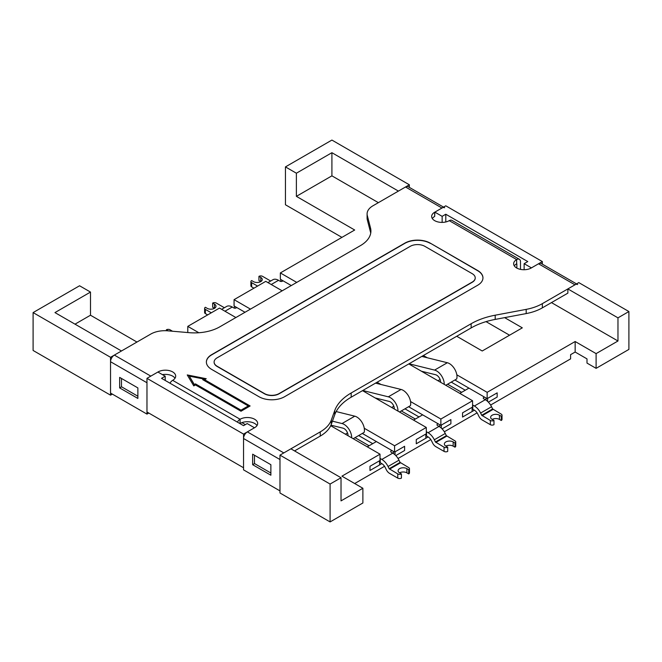 <?xml version="1.0" encoding="UTF-8"?>
<svg xmlns="http://www.w3.org/2000/svg" width="662" height="662" viewBox="0 0 662 662"><rect width="100%" height="100%" fill="white"/><g stroke="black" fill="none" stroke-linecap="round" stroke-linejoin="round"><path stroke-width="0.99" d="M136.951 342.047L90.495 315.22L90.495 292.074L54.963 312.588L121.469 350.984L110.537 357.298L33.1 312.588L33.1 350.463L110.537 395.164L110.537 357.298M90.495 315.22L75.005 324.165M165.194 376.231L161.553 378.333L243.542 425.674L247.191 423.572L254.473 427.776L243.542 434.09L243.542 467.753L146.972 411.996L146.972 378.333L157.912 372.027L165.194 376.231L165.194 380.443M33.1 312.588L79.564 285.769L90.495 292.074M243.542 434.09L146.972 378.333M279.985 455.125L279.985 493L330.09 521.929L330.09 484.054L279.985 455.125L290.916 448.819L341.021 477.741L330.09 484.054M409.348 184.781L398.416 191.095L331.91 152.699L296.386 173.212L285.446 166.898L331.91 140.071L409.348 184.781L409.348 187.371M330.71 425.716L380.013 454.182L341.931 476.168L362.884 488.266L362.884 502.988L330.09 521.929M354.683 483.533L384.531 466.296M398.052 458.493L430.813 439.576M444.326 431.773L477.095 412.856M490.608 405.053L570.594 358.878L570.594 354.667L575.154 352.035L575.154 341.518L487.149 392.326L487.149 398.64L497.17 392.856L497.17 397.059L497.17 392.856L487.604 398.375L487.604 401.387M408.802 363.926L472.569 400.742L472.569 407.056L462.548 412.84L462.548 417.052L474.389 410.208A6.115 3.533 60 0 1 477.774 414.04L478.866 416.257A5.867 3.384 -120 0 0 482.11 419.923L490.335 424.673A2.574 1.49 0 0 0 493.976 424.673L493.976 420.469A2.574 1.49 0 0 1 490.335 420.469L481.713 415.273L492.644 408.959L491.552 406.741A11.271 6.504 60 0 0 485.329 399.691L483.732 398.772A1.614 0.927 180 0 1 483.26 398.11A1.614 0.927 180 0 1 484.642 397.192M488.366 402.14L497.17 397.059L488.366 402.14M472.569 400.742L440.867 419.046L440.867 425.36L450.888 419.576L450.888 423.779L450.888 419.576L441.322 425.095L441.322 428.107M362.519 390.646L426.295 427.462L426.295 433.776L416.274 439.56L416.274 443.763L428.115 436.928A6.115 3.533 60 0 1 431.492 440.751L432.592 442.977A5.867 3.384 -120 0 0 435.828 446.643L444.053 451.393A2.574 1.49 0 0 0 447.702 451.393L447.702 447.189A2.574 1.49 0 0 1 444.053 447.189L435.439 441.993L446.37 435.679L445.269 433.461A11.271 6.504 60 0 0 439.047 426.411L437.45 425.492A1.614 0.927 180 0 1 436.978 424.83A1.614 0.927 180 0 1 438.36 423.912M442.084 428.86L450.888 423.779L442.084 428.86M426.295 427.462L394.585 445.766L394.585 452.08L404.606 446.296L404.606 450.499L404.606 446.296L395.04 451.815L395.04 454.827M380.013 454.182L380.013 460.495L369.992 466.28L369.992 470.483L381.833 463.648A6.115 3.533 60 0 1 385.21 467.471L386.31 469.697A5.867 3.384 -120 0 0 389.546 473.363L397.779 478.113A2.574 1.49 0 0 0 401.42 478.113L401.42 473.909A2.574 1.49 0 0 1 397.779 473.909L389.157 468.713L400.088 462.399L398.987 460.181A11.271 6.504 60 0 0 392.765 453.131L391.176 452.212A1.614 0.927 180 0 1 390.704 451.55A1.614 0.927 180 0 1 392.086 450.632M395.81 455.58L404.606 450.499L395.81 455.58M294.557 450.921L320.251 436.084A40.705 23.501 0 0 0 331.323 424.251L334.732 414.776A60.49 34.929 0 0 1 351.183 397.192L471.154 327.922A60.49 34.929 0 0 1 495.193 319.415L526.182 313.581A40.705 23.501 0 0 0 542.352 307.855L567.864 293.134L567.864 288.922L578.795 282.608L628.9 311.537L628.9 349.412L596.106 368.345L586.995 363.082L586.995 358.878L575.154 352.035M596.106 368.345L596.106 353.616L575.154 341.518M241.911 422.629L245.362 424.623M442.142 222.391L442.142 216.342L445.791 214.231L527.779 261.573L524.13 263.675L524.13 269.732M445.791 214.231L445.791 221.969M456.722 336.263L482.226 350.984L522.31 327.847L504.634 317.636M364.265 428.264L394.585 445.766M377.1 382.231L381.022 384.498M410.548 401.544L440.867 419.046M423.374 355.511L427.304 357.778M456.83 374.824L487.149 392.326M551.463 302.6L617.969 340.996L596.106 353.616M378.374 202.663L331.91 175.844L296.386 196.349L354.683 230.012L280.349 272.934L280.349 279.248L291.28 285.554M296.75 282.401L280.349 272.934M282.169 290.817L265.768 281.35L234.067 299.654L234.067 305.968L244.998 312.274M250.468 309.121L234.067 299.654M235.887 317.537L219.494 308.07L187.793 326.374L187.793 332.547M198.832 332.746L187.793 326.374M362.884 488.266L341.021 500.886L341.021 477.741M285.446 166.898L285.446 204.765L341.931 237.377M355.031 437.656L369.082 445.766M358.672 435.546L372.723 443.664M345.39 434.198L347.55 432.948M362.321 433.444L394.585 452.08M401.313 410.937L415.355 419.046M404.954 408.835L419.005 416.944M391.672 407.478L393.824 406.236M408.595 406.725L440.867 425.36M447.586 384.217L461.637 392.326M451.236 382.115L465.287 390.224M437.954 380.758L440.106 379.516M454.877 380.005L487.149 398.64M110.537 395.164L112.358 394.113M486.04 321.633L509.558 335.212M331.91 175.844L331.91 152.699M442.142 216.342L434.851 212.13L434.669 216.441A10.311 5.95 0 0 0 432.319 218.551M296.386 196.349L296.386 173.212M434.851 212.13L445.791 205.816L542.352 261.573L531.421 267.887L524.13 263.675M542.352 264.163L542.352 261.573M270.874 473.007L254.473 463.541L254.473 455.233M137.87 396.224L121.469 386.749L121.469 378.441M628.9 311.537L617.969 317.851L567.864 288.922M617.969 340.996L617.969 317.851M430.3 243.161L477.674 270.51A18.04 10.41 180 0 1 482.954 277.875A18.04 10.41 180 0 1 477.674 285.239L284.536 396.745A18.04 10.41 180 0 1 259.032 396.745L211.658 369.396A18.04 10.41 180 0 1 206.379 362.031A18.04 10.41 180 0 1 211.658 354.667L404.788 243.161A18.04 10.41 180 0 1 430.3 243.161L477.674 270.725A18.04 10.41 180 0 1 482.954 277.982M187.247 374.94L206.23 378.714L204.558 379.674L250.112 405.972L241.001 411.234L195.447 384.928L193.784 385.896L187.247 374.94M150.804 376.124L158.094 371.92A10.311 5.95 180 0 1 169.323 370.629A10.311 5.95 180 0 1 175.687 376.124A10.311 5.95 180 0 1 172.666 380.336L240.083 419.253A10.311 5.95 180 0 1 251.312 417.97A10.311 5.95 180 0 1 257.675 423.465A10.311 5.95 180 0 1 254.655 427.669L247.373 431.881L283.808 452.916L320.251 431.881A40.705 23.501 180 0 0 331.323 420.047L334.732 410.572A60.49 34.929 0 0 1 351.183 392.98L471.154 323.718A60.49 34.929 0 0 1 495.193 315.203L526.182 309.377A40.705 23.501 180 0 0 542.352 303.651L574.972 284.817L538.529 263.782L531.238 267.986A10.311 5.95 180 0 1 520.009 269.277A10.311 5.95 180 0 1 513.646 263.782A10.311 5.95 180 0 1 516.666 259.57L449.25 220.653A10.311 5.95 180 0 1 438.021 221.944A10.311 5.95 180 0 1 431.657 216.441A10.311 5.95 180 0 1 434.669 212.237L441.959 208.025L405.525 186.99L372.905 205.816A19.835 11.453 0 0 0 367.096 213.917A19.835 11.453 0 0 0 367.319 215.605L370.521 227.993A35.715 20.621 180 0 1 370.91 231.038A35.715 20.621 180 0 1 360.451 245.619L219.743 326.863A35.715 20.621 180 0 1 189.216 332.672L167.751 330.826A19.835 11.453 0 0 0 150.804 334.053L114.36 355.089L150.804 376.124M370.728 233.148A35.715 20.621 0 0 0 370.521 232.205L370.521 227.993M367.096 213.917L367.096 218.121A19.835 11.453 0 0 0 367.319 219.817L370.521 232.205M520.514 269.393A2.574 1.49 60 0 1 520.489 269.045L520.489 261.78A5.412 3.128 120 0 0 519.372 259.305A5.412 3.128 120 0 0 516.666 259.57L516.666 263.782A10.311 5.95 0 0 0 514.308 265.884M257.013 425.567A10.311 5.95 0 0 0 240.083 423.465L239.95 423.597M175.016 378.234A10.311 5.95 0 0 0 162.43 374.634M248.283 405.972L241.001 410.175L195.447 383.877L194.33 384.531L189.324 376.14L203.855 379.028L202.738 379.674L248.283 405.972L241.001 410.39L195.447 384.092L194.33 384.738L189.324 376.14M472.205 273.671A10.311 5.95 180 0 1 475.225 277.875A10.311 5.95 180 0 1 472.205 282.086L279.074 393.592A10.311 5.95 180 0 1 264.494 393.592L217.128 366.243A10.311 5.95 180 0 1 214.107 362.031A10.311 5.95 180 0 1 217.128 357.828L410.258 246.322A10.311 5.95 180 0 1 424.83 246.322L472.205 273.671M249.93 406.079L204.558 379.674M475.225 277.982A10.311 5.95 180 0 1 475.225 278.09A10.311 5.95 180 0 1 472.205 282.293L279.074 393.799A10.311 5.95 180 0 1 264.494 393.799L217.128 366.45A10.311 5.95 180 0 1 214.107 362.238A10.311 5.95 180 0 1 214.107 362.139M206.379 362.139A18.04 10.41 180 0 1 211.658 354.882L404.788 243.376A18.04 10.41 180 0 1 430.3 243.376M444.665 207.76A5.412 3.128 120 0 0 441.959 208.025M405.525 186.99A5.412 3.128 -60 0 1 408.222 186.725L443.548 207.115M187.387 375.18L205.956 378.863M203.855 379.028L202.92 379.781M169.96 383.19A5.412 3.128 -60 0 1 172.666 380.336M237.377 422.116A5.412 3.128 -60 0 1 240.083 419.253L240.083 423.465M243.542 438.509L243.542 469.854L279.985 490.898L279.985 459.544L243.542 438.509A5.412 3.128 -60 0 1 247.373 431.881M254.564 463.599L252.652 464.699L270.874 475.217L270.874 464.699L252.652 454.182L252.652 464.699M110.537 361.717L110.537 393.062L146.972 414.106L146.972 382.752L110.537 361.717A5.412 3.128 -60 0 1 114.36 355.089M146.972 414.106L148.801 413.055M119.648 377.39L119.648 387.907L137.87 398.433L137.87 387.907L119.648 377.39M121.56 386.807L119.648 387.907M538.529 263.782A5.412 3.128 -60 0 1 541.235 263.509L576.552 283.907M577.678 284.552A5.412 3.128 120 0 0 574.972 284.817M519.372 259.305L451.956 220.388A5.412 3.128 120 0 0 449.25 220.653M516.848 263.89L516.848 268.093M250.898 281.615L250.898 285.818A2.574 1.49 0 0 0 251.651 286.869L251.651 282.666A2.574 1.49 0 0 1 250.898 281.615A2.574 1.49 0 0 1 251.651 280.564L253.472 281.615A5.155 2.979 0 0 0 259.09 282.26A5.155 2.979 0 0 0 262.268 279.505A5.155 2.979 0 0 0 260.762 277.403L258.941 276.352L258.941 280.564L260.762 281.615L260.762 277.403M270.667 281.019L262.582 276.352A2.574 1.49 0 0 0 258.941 276.352M280.804 281.449L280.804 279.505M267.936 282.6L272.893 279.736A11.271 6.504 -120 0 1 278.528 280.299L280.117 281.218A1.614 0.927 0 0 0 281.772 281.441A1.614 0.927 0 0 0 282.856 280.688M257.576 286.083L251.651 282.666M253.927 288.185L251.651 286.869M166.377 330.735L166.377 329.792A2.574 1.49 -0 0 1 170.026 329.792L172.525 331.232M168.239 330.868A5.155 2.979 0 0 0 168.206 330.843L166.377 329.792M348.022 435.712A5.561 3.211 -120 0 0 343.024 428.165L330.959 425.178M369.992 466.28L369.992 470.483L379.558 464.964L379.558 460.752L369.992 466.28M409.464 468.646A2.574 1.49 0 0 1 408.711 469.697L408.711 473.909A2.574 1.49 0 0 0 409.464 472.85L409.464 468.646A2.574 1.49 0 0 0 408.711 467.595L400.088 462.399M408.711 469.697L406.89 468.646A5.155 2.979 0 0 0 401.271 468.001A5.155 2.979 0 0 0 398.094 470.748A5.155 2.979 0 0 0 399.6 472.85L401.42 473.909M408.711 473.909L406.89 472.85A5.155 2.979 0 0 0 399.6 472.85M389.157 468.713L388.056 466.487A11.271 6.504 60 0 0 381.833 459.445L380.236 458.518A1.614 0.927 0 0 0 380.013 458.41M379.558 462.498A1.614 0.927 180 0 1 380.236 462.73L381.833 463.648M367.261 446.817L376.372 441.562M336.164 411.565L354.774 416.175A10.708 6.181 60 0 1 362.213 422.695A10.708 6.181 60 0 1 364.141 432.394L353.21 438.707M332.432 421.164L342.022 423.539A10.708 6.181 60 0 1 351.671 437.822M440.586 382.272A5.561 3.211 -120 0 0 435.579 374.725L421.437 371.225M462.548 412.84L462.548 417.052L472.114 411.524L472.114 407.32L462.548 412.84M502.019 415.206A2.574 1.49 0 0 1 501.266 416.257L501.266 420.469A2.574 1.49 0 0 0 502.019 419.418L502.019 415.206A2.574 1.49 0 0 0 501.266 414.155L492.644 408.959M501.266 416.257L499.446 415.206A5.155 2.979 0 0 0 493.827 414.561A5.155 2.979 0 0 0 490.65 417.308A5.155 2.979 0 0 0 492.156 419.418L493.976 420.469M501.266 420.469L499.446 419.418A5.155 2.979 0 0 0 492.156 419.418M481.713 415.273L480.62 413.055A11.271 6.504 60 0 0 474.389 406.005L472.8 405.086A1.614 0.927 0 0 0 472.569 404.97M472.114 409.058A1.614 0.927 180 0 1 472.8 409.29L474.389 410.208M459.817 393.377L468.928 388.122M421.81 356.413L447.338 362.735A10.708 6.181 60 0 1 454.769 369.255A10.708 6.181 60 0 1 456.697 378.954L445.766 385.267M409.05 363.777L434.578 370.099A10.708 6.181 60 0 1 444.235 384.382M394.304 408.992A5.561 3.211 -120 0 0 389.306 401.445L375.155 397.945M416.274 439.56L416.274 443.763L425.84 438.244L425.84 434.04L416.274 439.56M455.746 441.926A2.574 1.49 0 0 1 454.984 442.977L454.984 447.189A2.574 1.49 0 0 0 455.746 446.138L455.746 441.926A2.574 1.49 0 0 0 454.984 440.875L446.37 435.679M454.984 442.977L453.164 441.926A5.155 2.979 -0 0 0 447.553 441.281A5.155 2.979 -0 0 0 444.368 444.028A5.155 2.979 -0 0 0 445.882 446.138L447.702 447.189M454.984 447.189L453.164 446.138A5.155 2.979 0 0 0 445.882 446.138M435.439 441.993L434.338 439.767A11.271 6.504 60 0 0 428.115 432.725L426.518 431.798A1.614 0.927 -0 0 0 426.295 431.69M425.84 435.778A1.614 0.927 180 0 1 426.518 436.01L428.115 436.928M413.535 420.097L422.646 414.842M375.528 383.132L401.056 389.455A10.708 6.181 60 0 1 408.495 395.975A10.708 6.181 60 0 1 410.415 405.674L399.484 411.987M362.776 390.497L388.304 396.819A10.708 6.181 60 0 1 397.953 411.102M204.616 308.335L204.616 312.538A2.574 1.49 0 0 0 205.369 313.589L205.369 309.386A2.574 1.49 0 0 1 204.616 308.335A2.574 1.49 0 0 1 205.369 307.276L207.198 308.335A5.155 2.979 0 0 0 212.808 308.972A5.155 2.979 0 0 0 215.994 306.225A5.155 2.979 0 0 0 214.48 304.123L212.659 303.072L212.659 307.276L214.48 308.335L214.48 304.123M224.393 307.739L216.3 303.072A2.574 1.49 0 0 0 212.659 303.072M234.522 308.169L234.522 306.225M221.654 309.32L226.611 306.456A11.271 6.504 -120 0 1 232.246 307.019L233.843 307.938A1.614 0.927 0 0 0 235.49 308.161A1.614 0.927 0 0 0 236.574 307.408M211.294 312.803L205.369 309.386M207.653 314.905L205.369 313.589M331.323 424.251L331.323 420.047M320.251 436.084L320.251 431.881M334.732 414.776L334.732 410.572M351.183 397.192L351.183 392.98M471.154 327.922L471.154 323.718M495.193 319.415L495.193 315.203M526.182 313.581L526.182 309.377M542.352 307.855L542.352 303.651M367.319 219.817L367.319 215.605M434.669 216.441L434.669 212.237M520.059 269.293L520.489 269.045M282.401 281.218L282.401 280.431M278.528 280.299L271.238 284.503M397.779 478.113L397.779 473.909M406.89 472.85L406.89 468.646M393.451 453.561L393.451 451.418M380.236 462.73L380.236 458.518M381.833 459.445L392.765 453.131M388.056 466.487L398.987 460.181M389.546 469.151L400.485 462.846M354.774 416.175L342.022 423.539M490.335 424.673L490.335 420.469M499.446 419.418L499.446 415.206M486.007 400.121L486.007 397.978M472.8 409.29L472.8 405.086M474.389 406.005L485.329 399.691M480.62 413.055L491.552 406.741M482.11 415.719L493.041 409.406M447.338 362.735L434.578 370.099M444.053 451.393L444.053 447.189M453.164 446.138L453.164 441.926M439.725 426.841L439.725 424.698M426.518 436.01L426.518 431.798M428.115 432.725L439.047 426.411M434.338 439.767L445.269 433.461M435.828 442.439L446.759 436.126M401.056 389.455L388.304 396.819M236.119 307.938L236.119 307.151M232.246 307.019L224.956 311.223"/></g></svg>
